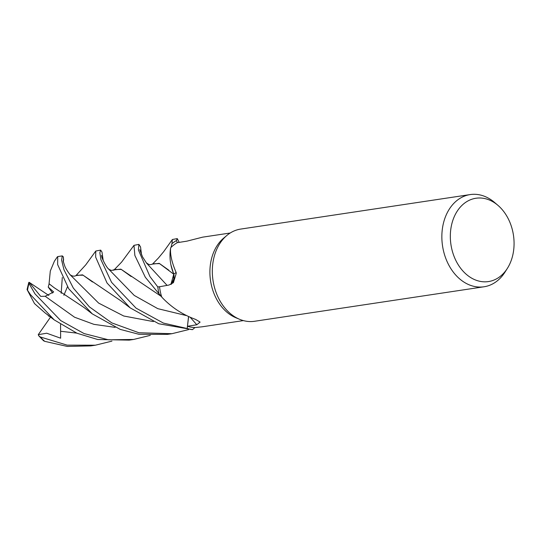 <?xml version="1.0" encoding="UTF-8"?>
<svg xmlns="http://www.w3.org/2000/svg" width="541" height="541" viewBox="0 0 541 541"><rect width="100%" height="100%" fill="white"/><g stroke="black" fill="none" stroke-linecap="round" stroke-linejoin="round"><path stroke-width="0.81" d="M100.673 250.125L95.777 251.031L95.656 257.103L107.037 283.004L130.198 307.883L158.804 323.768L192.508 329.625A46.58 34.935 -98.5 0 1 187.2 328.482L188.532 316.668L187.193 328.522L163.416 323.085L136.061 308.147L111.561 282.321L100.903 259.633L99.848 252.721L100.673 250.125L101.992 252.079L103.189 260.519M190.297 317.432A786.749 522.734 142.1 0 1 196.768 324.769L200.102 322.105L195.599 319.4C182.486 314.639 171.193 307.193 161.718 297.043A44.288 33.217 -98.5 0 1 161.556 296.502L159.054 293.844A46.58 34.935 -98.5 0 1 157.803 286.926L159.859 286.696L157.776 286.926L149.938 276.552L138.381 249.935L138.909 244.383L140.538 246.906L141.532 254.764M171.105 284.214L173.749 279.149L173.742 274.179M507.404 268.322L505.003 272.109A46.614 34.969 -98.5 0 1 484.053 286.771L254.52 321.28A46.614 34.969 -98.5 0 1 239.622 319.312L235.835 317.736A44.288 33.217 -98.5 0 1 210.03 268.187A44.288 33.217 -98.5 0 1 223.839 237.966L226.997 235.342A46.614 34.969 -98.5 0 1 240.657 229.086L470.19 194.577A46.614 34.969 -98.5 0 1 494.528 202.435L497.936 205.35A42.13 31.601 -98.5 0 1 513.95 247.169A42.13 31.601 -98.5 0 1 507.404 268.322A42.13 31.601 -98.5 0 1 470.569 277.492A42.13 31.601 -98.5 0 1 450.45 232.657A42.13 31.601 -98.5 0 1 497.936 205.35M170.888 284.438L173.762 274.186L170.976 265.117A35.632 26.732 -98.5 0 0 173.762 273.989A788.9 56.514 -160.5 0 0 176.082 272.373L176.278 273.259L173.418 282.666L169.002 285.039L159.521 286.757A44.288 33.217 -98.5 0 0 161.556 296.502L159.054 293.844M196.768 324.769L187.47 326.27L188.559 316.674M192.508 329.625L194.99 327.515A44.288 33.217 -98.5 0 1 187.47 326.27L187.2 328.482A46.58 34.935 -98.5 0 0 192.508 329.625L194.997 327.515A44.288 33.217 -98.5 0 0 195.429 327.521L202.28 326.778M239.622 319.312A46.614 34.969 -98.5 0 1 212.457 267.153A46.614 34.969 -98.5 0 1 226.997 235.342M484.053 286.771A46.614 34.969 -98.5 0 1 441.99 232.644A46.614 34.969 -98.5 0 1 470.19 194.577M188.613 316.701L187.47 326.27M170.976 265.117A35.632 26.732 -98.5 0 1 170.665 247.785C169.928 253.972 171.734 262.169 176.082 272.373M173.762 273.989A10.069 7.554 -98.5 0 1 171.199 284.289M170.665 247.785A44.288 33.217 -98.5 0 1 170.997 247.447A44.288 33.217 -98.5 0 1 177.272 242.679L176.474 240.529L177.279 238.608L179.179 242.375M138.909 244.383L133.985 245.344L134.865 255.467L145.319 277.249L159.054 293.851A46.58 34.935 -98.5 0 1 157.803 286.926L159.798 286.71M230.202 233.009L202.638 237.154L186.99 241.137L177.272 242.679M171.943 243.7A46.58 34.935 -98.5 0 1 176.488 240.562A46.58 34.935 -98.5 0 0 171.943 243.707L170.997 247.447M152.562 264.103L159.196 263.359L173.654 274.131L170.888 264.684L173.675 274.145M192.461 329.658A46.614 34.969 -98.5 0 1 187.193 328.522M188.599 329.597L171.95 333.696L138.969 332.769L111.852 322.916L89.421 306.896L73.326 288.069L63.994 269.831L61.586 260.038L62.303 255.893L57.725 256.583L57.63 264.549L68.734 288.759L92.281 313.875L120.217 329.388L138.854 334.27L167.358 334.385L171.585 333.75M159.007 293.797A46.614 34.969 -98.5 0 1 157.776 286.926M150.303 335.352L133.647 339.45L108.498 339.809L84.105 333.574L60.714 320.59L34.969 293.837L28.998 283.443L29.126 282.287L40.724 296.387L45.18 296.272L53.674 291.984L48.237 287.088L49.116 283.775L54.127 287.69M54.188 319.859L45.045 312.887L34.502 303.596L27.057 289.557L30.37 294.527L54.188 319.866L76.984 333.236L97.644 339.505L129.164 340.127M111.94 341.121L95.358 345.205L67.131 345.131L40.338 336.982L38.79 335.826L38.249 334.676L46.722 333.215L60.639 338.193L60.545 324.35M38.79 335.826L43.544 340.749L44.727 341.33L67.24 346.423L90.732 345.902M76.004 275.592L82.523 274.848L121.651 301.337M69.816 274.443C69.498 274.131 73.035 277.804 76.653 275.227L83.111 275.207L92.511 281.983M63.581 258.916L63.358 262.047L63.419 257.022L62.303 255.893M177.279 238.615L172.383 239.501L171.943 243.707M146.286 262.784C148.22 263.859 149.025 265.753 153.225 263.738L159.615 263.629L168.839 270.202M172.856 281.814L172.106 283.071M49.157 283.842L54.1 287.663L83.896 307.41M49.062 283.7L50.299 271.014L54.418 261.154L57.4 256.799M50.157 316.708L48.798 316.147L47.601 314.659M186.138 315.518L157.783 308.654L134.229 295.427L107.733 268.147C108.849 269.702 112.068 270.743 112.082 270.338L114.861 269.499L121.292 269.432L131.179 276.546M159.054 293.851L161.556 296.502M114.205 269.864L120.866 269.147L160.562 295.927M52.612 293.046L48.237 287.088M38.249 334.676L50.577 317.046M171.964 243.639A46.614 34.969 -98.5 0 1 176.474 240.529M29.126 282.287L48.839 295.467M62.289 277.486L61.187 293.263M63.879 295.264L67.442 286.804M27.557 289.942A46.614 34.969 -98.5 0 1 28.998 283.443M44.727 341.33A46.614 34.969 -98.5 0 1 40.338 336.982M63.074 260.863L64.805 266.145C65.522 268.086 67.24 270.906 69.951 274.605L98.638 303.095L123.713 315.998L153.38 321.591M139.72 249.644L142.54 256.887L146.557 263.122L167.081 285.391M45.18 296.272L74.563 317.222L93.924 324.35L115.098 327.359M60.599 331.268L76.714 333.114M201.921 326.832L243.376 320.597M133.647 339.45L129.116 340.133M95.162 345.239L90.739 345.902M75.882 275.646L85.749 264.86L95.777 251.031M130.198 307.883L121.137 301.012M152.447 264.157L158.412 258.03L163.734 251.599L172.383 239.501M83.76 307.315L92.281 313.875M107.733 268.147C105.285 265.266 101.803 257.753 101.796 256.982L101.498 255.42M133.985 245.344L121.637 262.067L113.711 270.297M160.488 295.88L161.806 296.847M28.781 282.47L27.057 289.557"/></g></svg>
